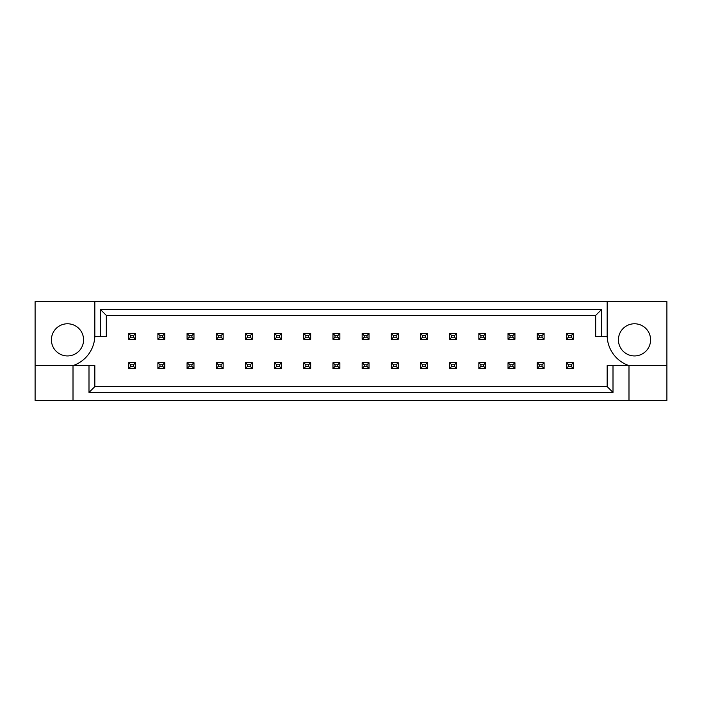 <?xml version="1.0" encoding="UTF-8"?>
<svg xmlns="http://www.w3.org/2000/svg" width="702" height="702" viewBox="0 0 702 702"><rect width="100%" height="100%" fill="white"/><g stroke="black" fill="none" stroke-linecap="round" stroke-linejoin="round"><path stroke-width="1.05" d="M83.573 339.856A16.085 16.085 0 0 1 67.497 355.94A16.085 16.085 0 0 1 51.413 339.856A16.085 16.085 0 0 1 67.497 323.771A16.085 16.085 0 0 1 83.573 339.856M618.427 339.856A16.085 16.085 0 0 0 634.503 355.94A16.085 16.085 0 0 0 650.587 339.856A16.085 16.085 0 0 0 634.503 323.771A16.085 16.085 0 0 0 618.427 339.856M35.1 365.593L35.1 400.394L666.9 400.394L666.9 301.606L35.1 301.606L35.1 365.593L73.008 365.593A32.16 32.16 0 0 0 94.831 336.407L94.831 301.606M607.169 301.606L607.169 336.407A32.16 32.16 0 0 0 628.992 365.593L628.992 400.394M613.004 365.593L613.004 392.444L88.996 392.444L88.996 365.593L94.831 365.593L94.831 386.609L607.169 386.609L607.169 365.593L666.9 365.593M73.008 400.394L73.008 365.593L88.996 365.593M607.169 336.407L595.682 336.407L595.682 315.391L106.318 315.391L106.318 336.407L94.831 336.407M100.483 336.407L100.483 309.556L601.517 309.556L601.517 336.407M613.004 392.444L607.169 386.609M88.996 392.444L94.831 386.609M100.483 309.556L106.318 315.391M601.517 309.556L595.682 315.391M568.453 335.609L568.453 337.214L571.209 337.214L571.209 335.609L568.453 335.609L566.382 333.538L573.28 333.538L571.209 335.609M573.28 333.538L573.28 339.285L571.209 337.214M568.453 337.214L566.382 339.285L566.382 333.538M573.28 339.285L566.382 339.285M568.453 364.786L568.453 366.391L571.209 366.391L571.209 364.786L568.453 364.786L566.382 362.715L573.28 362.715L571.209 364.786M573.28 362.715L573.28 368.462L571.209 366.391M568.453 366.391L566.382 368.462L566.382 362.715M573.28 368.462L566.382 368.462M539.276 335.609L539.276 337.214L542.032 337.214L542.032 335.609L539.276 335.609L537.206 333.538L544.103 333.538L542.032 335.609M544.103 333.538L544.103 339.285L542.032 337.214M539.276 337.214L537.206 339.285L537.206 333.538M544.103 339.285L537.206 339.285M539.276 364.786L539.276 366.391L542.032 366.391L542.032 364.786L539.276 364.786L537.206 362.715L544.103 362.715L542.032 364.786M544.103 362.715L544.103 368.462L542.032 366.391M539.276 366.391L537.206 368.462L537.206 362.715M544.103 368.462L537.206 368.462M510.1 335.609L510.1 337.214L512.855 337.214L512.855 335.609L510.1 335.609L508.029 333.538L514.926 333.538L512.855 335.609M514.926 333.538L514.926 339.285L512.855 337.214M510.1 337.214L508.029 339.285L508.029 333.538M514.926 339.285L508.029 339.285M451.746 335.609L451.746 337.214L454.501 337.214L454.501 335.609L451.746 335.609L449.675 333.538L456.572 333.538L454.501 335.609M456.572 333.538L456.572 339.285L454.501 337.214M451.746 337.214L449.675 339.285L449.675 333.538M456.572 339.285L449.675 339.285M393.392 335.609L393.392 337.214L396.147 337.214L396.147 335.609L393.392 335.609L391.321 333.538L398.209 333.538L396.147 335.609M398.209 333.538L398.209 339.285L396.147 337.214M393.392 337.214L391.321 339.285L391.321 333.538M398.209 339.285L391.321 339.285M335.029 335.609L335.029 337.214L337.794 337.214L337.794 335.609L335.029 335.609L332.967 333.538L339.856 333.538L337.794 335.609M339.856 333.538L339.856 339.285L337.794 337.214M335.029 337.214L332.967 339.285L332.967 333.538M339.856 339.285L332.967 339.285M510.1 364.786L510.1 366.391L512.855 366.391L512.855 364.786L510.1 364.786L508.029 362.715L514.926 362.715L512.855 364.786M514.926 362.715L514.926 368.462L512.855 366.391M510.1 366.391L508.029 368.462L508.029 362.715M514.926 368.462L508.029 368.462M451.746 364.786L451.746 366.391L454.501 366.391L454.501 364.786L451.746 364.786L449.675 362.715L456.572 362.715L454.501 364.786M456.572 362.715L456.572 368.462L454.501 366.391M451.746 366.391L449.675 368.462L449.675 362.715M456.572 368.462L449.675 368.462M393.392 364.786L393.392 366.391L396.147 366.391L396.147 364.786L393.392 364.786L391.321 362.715L398.209 362.715L396.147 364.786M398.209 362.715L398.209 368.462L396.147 366.391M393.392 366.391L391.321 368.462L391.321 362.715M398.209 368.462L391.321 368.462M335.029 364.786L335.029 366.391L337.794 366.391L337.794 364.786L335.029 364.786L332.967 362.715L339.856 362.715L337.794 364.786M339.856 362.715L339.856 368.462L337.794 366.391M335.029 366.391L332.967 368.462L332.967 362.715M339.856 368.462L332.967 368.462M480.923 335.609L480.923 337.214L483.678 337.214L483.678 335.609L480.923 335.609L478.852 333.538L485.749 333.538L483.678 335.609M485.749 333.538L485.749 339.285L483.678 337.214M480.923 337.214L478.852 339.285L478.852 333.538M485.749 339.285L478.852 339.285M422.569 335.609L422.569 337.214L425.324 337.214L425.324 335.609L422.569 335.609L420.498 333.538L427.386 333.538L425.324 335.609M427.386 333.538L427.386 339.285L425.324 337.214M422.569 337.214L420.498 339.285L420.498 333.538M427.386 339.285L420.498 339.285M364.206 335.609L364.206 337.214L366.97 337.214L366.97 335.609L364.206 335.609L362.144 333.538L369.033 333.538L366.97 335.609M369.033 333.538L369.033 339.285L366.97 337.214M364.206 337.214L362.144 339.285L362.144 333.538M369.033 339.285L362.144 339.285M305.853 335.609L305.853 337.214L308.608 337.214L308.608 335.609L305.853 335.609L303.79 333.538L310.679 333.538L308.608 335.609M310.679 333.538L310.679 339.285L308.608 337.214M305.853 337.214L303.79 339.285L303.79 333.538M310.679 339.285L303.79 339.285M480.923 364.786L480.923 366.391L483.678 366.391L483.678 364.786L480.923 364.786L478.852 362.715L485.749 362.715L483.678 364.786M485.749 362.715L485.749 368.462L483.678 366.391M480.923 366.391L478.852 368.462L478.852 362.715M485.749 368.462L478.852 368.462M422.569 364.786L422.569 366.391L425.324 366.391L425.324 364.786L422.569 364.786L420.498 362.715L427.386 362.715L425.324 364.786M427.386 362.715L427.386 368.462L425.324 366.391M422.569 366.391L420.498 368.462L420.498 362.715M427.386 368.462L420.498 368.462M364.206 364.786L364.206 366.391L366.97 366.391L366.97 364.786L364.206 364.786L362.144 362.715L369.033 362.715L366.97 364.786M369.033 362.715L369.033 368.462L366.97 366.391M364.206 366.391L362.144 368.462L362.144 362.715M369.033 368.462L362.144 368.462M305.853 364.786L305.853 366.391L308.608 366.391L308.608 364.786L305.853 364.786L303.79 362.715L310.679 362.715L308.608 364.786M310.679 362.715L310.679 368.462L308.608 366.391M305.853 366.391L303.79 368.462L303.79 362.715M310.679 368.462L303.79 368.462M276.676 364.786L276.676 366.391L279.431 366.391L279.431 364.786L276.676 364.786L274.614 362.715L281.502 362.715L279.431 364.786M281.502 362.715L281.502 368.462L279.431 366.391M276.676 366.391L274.614 368.462L274.614 362.715M281.502 368.462L274.614 368.462M218.322 364.786L218.322 366.391L221.077 366.391L221.077 364.786L218.322 364.786L216.251 362.715L223.148 362.715L221.077 364.786M223.148 362.715L223.148 368.462L221.077 366.391M218.322 366.391L216.251 368.462L216.251 362.715M223.148 368.462L216.251 368.462M159.968 364.786L159.968 366.391L162.724 366.391L162.724 364.786L159.968 364.786L157.897 362.715L164.794 362.715L162.724 364.786M164.794 362.715L164.794 368.462L162.724 366.391M159.968 366.391L157.897 368.462L157.897 362.715M164.794 368.462L157.897 368.462M247.499 364.786L247.499 366.391L250.254 366.391L250.254 364.786L247.499 364.786L245.428 362.715L252.325 362.715L250.254 364.786M252.325 362.715L252.325 368.462L250.254 366.391M247.499 366.391L245.428 368.462L245.428 362.715M252.325 368.462L245.428 368.462M189.145 364.786L189.145 366.391L191.9 366.391L191.9 364.786L189.145 364.786L187.074 362.715L193.971 362.715L191.9 364.786M193.971 362.715L193.971 368.462L191.9 366.391M189.145 366.391L187.074 368.462L187.074 362.715M193.971 368.462L187.074 368.462M130.791 364.786L130.791 366.391L133.547 366.391L133.547 364.786L130.791 364.786L128.72 362.715L135.618 362.715L133.547 364.786M135.618 362.715L135.618 368.462L133.547 366.391M130.791 366.391L128.72 368.462L128.72 362.715M135.618 368.462L128.72 368.462M276.676 335.609L276.676 337.214L279.431 337.214L279.431 335.609L276.676 335.609L274.614 333.538L281.502 333.538L279.431 335.609M281.502 333.538L281.502 339.285L279.431 337.214M276.676 337.214L274.614 339.285L274.614 333.538M281.502 339.285L274.614 339.285M218.322 335.609L218.322 337.214L221.077 337.214L221.077 335.609L218.322 335.609L216.251 333.538L223.148 333.538L221.077 335.609M223.148 333.538L223.148 339.285L221.077 337.214M218.322 337.214L216.251 339.285L216.251 333.538M223.148 339.285L216.251 339.285M159.968 335.609L159.968 337.214L162.724 337.214L162.724 335.609L159.968 335.609L157.897 333.538L164.794 333.538L162.724 335.609M164.794 333.538L164.794 339.285L162.724 337.214M159.968 337.214L157.897 339.285L157.897 333.538M164.794 339.285L157.897 339.285M247.499 335.609L247.499 337.214L250.254 337.214L250.254 335.609L247.499 335.609L245.428 333.538L252.325 333.538L250.254 335.609M252.325 333.538L252.325 339.285L250.254 337.214M247.499 337.214L245.428 339.285L245.428 333.538M252.325 339.285L245.428 339.285M189.145 335.609L189.145 337.214L191.9 337.214L191.9 335.609L189.145 335.609L187.074 333.538L193.971 333.538L191.9 335.609M193.971 333.538L193.971 339.285L191.9 337.214M189.145 337.214L187.074 339.285L187.074 333.538M193.971 339.285L187.074 339.285M130.791 335.609L130.791 337.214L133.547 337.214L133.547 335.609L130.791 335.609L128.72 333.538L135.618 333.538L133.547 335.609M135.618 333.538L135.618 339.285L133.547 337.214M130.791 337.214L128.72 339.285L128.72 333.538M135.618 339.285L128.72 339.285"/></g></svg>
